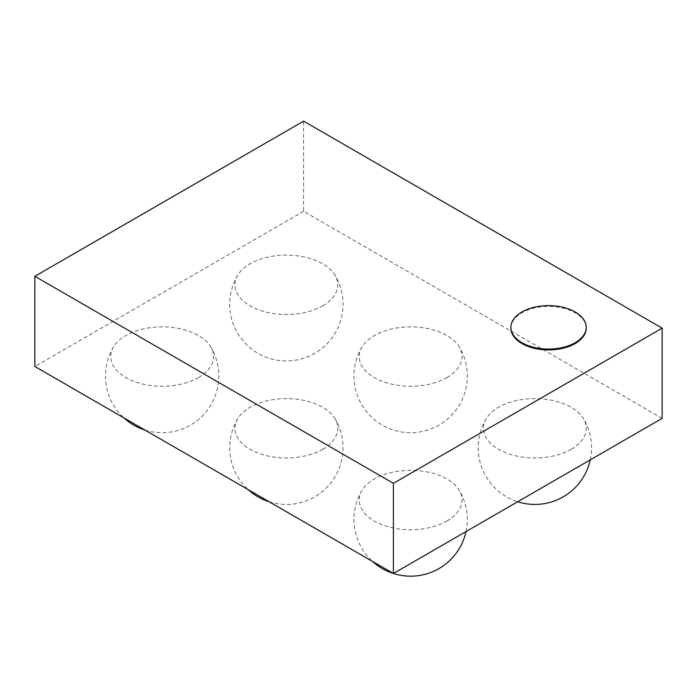 <?xml version="1.0" encoding="UTF-8"?>
<svg xmlns="http://www.w3.org/2000/svg" width="697" height="697" viewBox="0 0 697 697"><rect width="100%" height="100%" fill="white"/><g stroke="black" fill="none" stroke-linecap="round" stroke-linejoin="round"><path stroke-width="0.52" stroke-dasharray="3.48 2.61" d="M662.15 418.357L303.596 211.339L303.596 121.156M510.892 328.165A37.655 21.738 180 0 1 521.922 312.796A37.655 21.738 180 0 1 562.958 308.083A37.655 21.738 180 0 1 586.203 328.165M303.596 211.339L34.85 366.5M571.226 449.277A51.404 29.683 0 0 0 583.441 418.557A51.404 29.683 0 0 0 534.878 398.614A51.404 29.683 0 0 0 486.314 418.557A51.404 29.683 0 0 0 507.582 453.442A51.404 29.683 0 0 0 571.226 449.277M446.977 377.547A51.404 29.683 0 0 0 459.192 346.818A51.404 29.683 0 0 0 410.629 326.876A51.404 29.683 0 0 0 362.065 346.818A51.404 29.683 0 0 0 383.324 381.703A51.404 29.683 0 0 0 446.977 377.547M322.728 305.809A51.404 29.683 0 0 0 334.935 275.088A51.404 29.683 0 0 0 286.371 255.137A51.404 29.683 0 0 0 237.808 275.088A51.404 29.683 0 0 0 259.075 309.973A51.404 29.683 0 0 0 322.728 305.809M446.977 521.016A51.404 29.683 0 0 0 459.192 490.296A51.404 29.683 0 0 0 410.629 470.353A51.404 29.683 0 0 0 362.065 490.296A51.404 29.683 0 0 0 383.324 525.181A51.404 29.683 0 0 0 446.977 521.016M322.728 449.277A51.404 29.683 0 0 0 334.935 418.557A51.404 29.683 0 0 0 286.371 398.614A51.404 29.683 0 0 0 237.808 418.557A51.404 29.683 0 0 0 259.075 453.442A51.404 29.683 0 0 0 322.728 449.277M198.471 377.547A51.404 29.683 0 0 0 210.686 346.818A51.404 29.683 0 0 0 162.122 326.876A51.404 29.683 0 0 0 113.559 346.818A51.404 29.683 0 0 0 134.826 381.703A51.404 29.683 0 0 0 198.471 377.547M486.314 418.557A56.666 56.666 0 0 0 517.679 501.762M590.246 459.872A56.666 56.666 0 0 0 583.441 418.557M362.065 346.818A56.666 56.666 0 0 0 438.962 425.109A56.666 56.666 0 0 0 459.192 346.818M237.808 275.088A56.666 56.666 0 0 0 314.704 353.37A56.666 56.666 0 0 0 334.935 275.088M362.065 490.296A56.666 56.666 0 0 0 372.529 561.451M465.988 531.602A56.666 56.666 0 0 0 459.192 490.296M237.808 418.557A56.666 56.666 0 0 0 248.271 489.721M269.094 501.735A56.666 56.666 0 0 0 334.935 418.557M113.559 346.818A56.666 56.666 0 0 0 124.022 417.982M144.837 429.997A56.666 56.666 0 0 0 210.686 346.818"/><path stroke-width="1.05" d="M393.404 483.326L393.404 573.509L662.15 418.357L662.15 328.165L393.404 483.326L34.85 276.308L303.596 121.156L662.15 328.165M586.203 327.346L586.203 328.165A37.655 21.738 180 0 1 548.548 349.911A37.655 21.738 180 0 1 510.892 328.165L510.892 327.346A37.655 21.738 180 0 1 521.922 311.977A37.655 21.738 180 0 1 562.958 307.264A37.655 21.738 180 0 1 586.203 327.346A37.655 21.738 180 0 1 548.548 349.084A37.655 21.738 180 0 1 510.892 327.346M465.988 531.602A56.666 56.666 0 0 1 393.43 573.5L34.85 366.5L34.85 276.308M517.679 501.762A56.666 56.666 0 0 0 590.246 459.872M372.529 561.451A56.666 56.666 0 0 0 393.343 573.474M248.271 489.721A56.666 56.666 0 0 0 269.094 501.735M124.022 417.982A56.666 56.666 0 0 0 144.837 429.997"/></g></svg>
